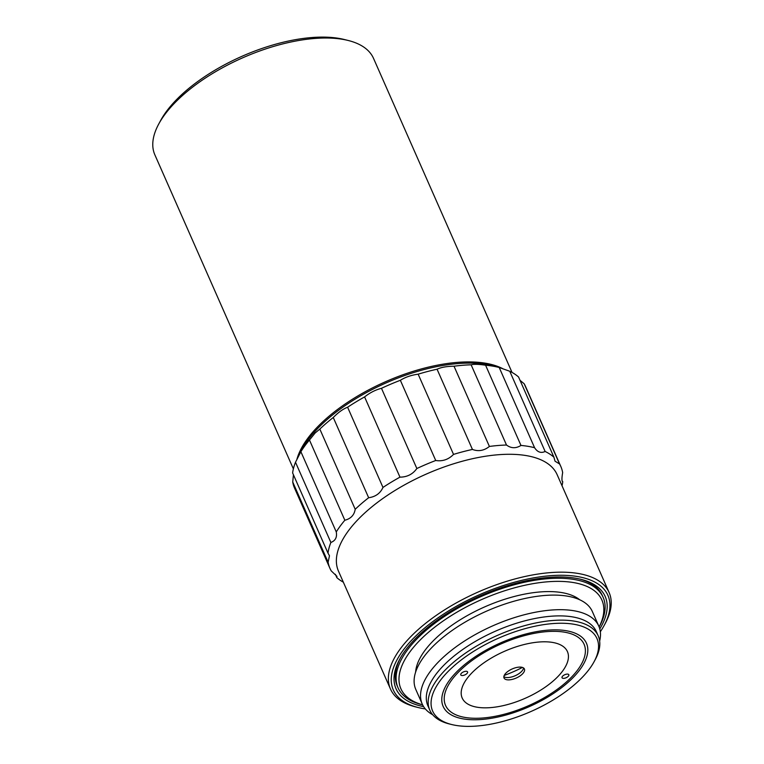 <?xml version="1.0" encoding="UTF-8"?>
<svg xmlns="http://www.w3.org/2000/svg" width="764" height="764" viewBox="0 0 764 764"><rect width="100%" height="100%" fill="white"/><g stroke="black" fill="none" stroke-linecap="round" stroke-linejoin="round"><path stroke-width="1.15" d="M522.404 667.43A74.223 33.139 -23.8 0 1 504.221 675.443M472.267 719.745A78.3 34.953 -23.8 0 1 445.67 686.244A78.3 34.953 -23.8 0 1 500.697 642.83A78.3 34.953 -23.8 0 1 569.858 631.475A78.3 34.953 -23.8 0 1 568.827 681.669A78.3 34.953 -23.8 0 1 472.267 719.745M563.593 623.281A89.808 40.091 156.2 0 0 452.842 666.953A89.808 40.091 156.2 0 0 451.658 724.52A89.808 40.091 156.2 0 0 530.98 711.494A89.808 40.091 156.2 0 0 594.096 661.7A89.808 40.091 156.2 0 0 563.593 623.281M594.096 661.7L595.251 659.552A92.033 41.084 156.2 0 0 598.212 635.849A92.033 41.084 156.2 0 0 563.994 620.177A92.033 41.084 156.2 0 0 467.568 651.721A92.033 41.084 156.2 0 0 429.788 710.128A92.033 41.084 156.2 0 0 449.289 723.938L451.658 724.52M598.212 635.849L596.331 631.599A92.033 41.084 156.2 0 0 495.54 631.14A92.033 41.084 156.2 0 0 427.916 705.879L429.788 710.128M599.654 641.082A96.493 43.071 156.2 0 0 598.804 626.155A96.493 43.071 156.2 0 0 493.133 625.678A96.493 43.071 156.2 0 0 422.234 704.026A96.493 43.071 156.2 0 0 432.682 714.732M598.804 626.155L592.367 611.572A96.493 43.071 156.2 0 0 486.697 611.095A96.493 43.071 156.2 0 0 415.797 689.443L422.234 704.026M422.616 704.847L421.795 704.637A112.079 50.032 -23.8 0 1 398.054 687.839A112.079 50.032 -23.8 0 1 444.056 616.71A112.079 50.032 -23.8 0 1 561.483 578.3A112.079 50.032 -23.8 0 1 603.149 597.381A112.079 50.032 -23.8 0 1 599.549 626.251L599.148 626.986M422.607 704.819A109.854 49.039 -23.8 0 1 426.436 634.082A109.854 49.039 -23.8 0 1 561.082 581.404A109.854 49.039 -23.8 0 1 599.138 626.957M579.695 599.759A92.033 41.084 156.2 0 0 484.825 606.836A92.033 41.084 156.2 0 0 415.626 672.129M512.042 372.44L373.539 58.408A119.499 53.346 156.2 0 0 348.222 40.482A119.499 53.346 156.2 0 0 173.629 104.095A119.499 53.346 156.2 0 0 158.702 124.074A119.499 53.346 156.2 0 0 154.872 154.853L293.376 468.886M296.976 459.078A119.499 53.346 -23.8 0 1 385.982 381.522A119.499 53.346 -23.8 0 1 502.846 368.726M348.222 40.482L344.277 39.499A115.784 51.685 156.2 0 0 175.099 101.135A115.784 51.685 156.2 0 0 160.641 120.492L158.702 124.074M398.054 687.839L397.251 686.015A112.079 50.032 -23.8 0 1 400.288 658.215M579.761 579.055A112.079 50.032 -23.8 0 1 602.338 595.557L603.149 597.381M423.619 706.624A114.304 51.026 -23.8 0 1 399.687 659.294A114.304 51.026 -23.8 0 1 480.012 595.92A114.304 51.026 -23.8 0 1 580.965 579.341A114.304 51.026 -23.8 0 1 599.778 628.934M600.332 631.742A117.274 52.353 156.2 0 0 604.133 625.487A117.274 52.353 156.2 0 0 479.477 594.707A117.274 52.353 156.2 0 0 418.147 707.521A117.274 52.353 156.2 0 0 425.328 708.925M604.133 625.487L605.298 623.338A119.499 53.346 156.2 0 0 609.128 592.558A119.499 53.346 156.2 0 0 478.264 591.976A119.499 53.346 156.2 0 0 390.461 689.004A119.499 53.346 156.2 0 0 415.778 706.929L418.147 707.521M609.128 592.558L557.137 474.673A119.499 53.346 156.2 0 0 519.377 454.714A119.499 53.346 156.2 0 0 391.101 492.923A119.499 53.346 156.2 0 0 338.462 571.119L390.461 689.004M562.017 485.751A126.175 56.326 156.2 0 0 562.772 481.692C561.712 481.425 561.674 478.388 562.657 472.601A126.175 56.326 156.2 0 0 560.833 466.508A126.175 56.326 156.2 0 0 559.544 463.968L555.046 461.208L553.929 457.206A126.175 56.326 156.2 0 0 545.133 451.476C540.979 453.434 537.464 452.173 534.58 447.704A126.175 56.326 156.2 0 0 520.972 445.431C515.948 448.583 511.126 448.449 506.503 445.03A126.175 56.326 156.2 0 0 489.399 446.443C484.089 450.684 478.436 451.686 472.438 449.442A126.175 56.326 156.2 0 0 453.529 454.399C448.535 459.517 442.604 461.551 435.728 460.501A126.175 56.326 156.2 0 0 416.857 468.523C412.761 474.224 407.136 477.099 399.964 477.147A126.175 56.326 156.2 0 0 382.974 487.432C380.281 493.363 375.496 496.801 368.649 497.727A126.175 56.326 156.2 0 0 355.203 509.282C354.257 515.07 350.8 518.718 344.841 520.236A126.175 56.326 156.2 0 0 336.265 531.925C337.239 537.207 335.444 540.721 330.879 542.469A126.175 56.326 156.2 0 0 328.004 553.155L329.475 555.772L328.119 562.247A126.175 56.326 156.2 0 0 329.943 568.34A126.175 56.326 156.2 0 0 331.232 570.88L336.914 576.323L336.838 577.641A126.175 56.326 156.2 0 0 343.351 582.197M561.97 479.878L562.228 481.186M534.58 447.704L499.207 367.494A126.175 56.326 156.2 0 0 498.72 367.369A126.175 56.326 156.2 0 0 485.589 365.221L520.972 445.431M499.207 367.494L509.76 371.256L545.133 451.476M553.929 457.206L518.555 376.986A126.175 56.326 156.2 0 0 509.76 371.256M520.026 380.329L524.161 383.748L559.544 463.968M560.833 466.508L525.46 386.288A126.175 56.326 156.2 0 0 524.161 383.748M336.838 577.641L335.367 574.299M328.119 562.247L292.736 482.036A126.175 56.326 156.2 0 0 294.56 488.129L329.943 568.34M292.736 482.036L293.424 474.75M330.879 542.469L295.496 462.249A126.175 56.326 156.2 0 0 292.622 472.935L328.004 553.155M295.496 462.249L300.882 451.715L336.265 531.925M344.841 520.236L309.458 440.016A126.175 56.326 156.2 0 0 300.882 451.715M309.458 440.016L315.14 432.987L319.829 429.072L355.203 509.282M368.649 497.727L333.266 417.507A126.175 56.326 156.2 0 0 319.829 429.072M333.266 417.507C338.271 412.398 343.046 408.969 347.601 407.222L382.974 487.432M399.964 477.147L364.59 396.927A126.175 56.326 156.2 0 0 347.601 407.222M364.59 396.927C369.9 392.706 375.535 389.831 381.475 388.313L416.857 468.523M435.728 460.501L400.355 380.291A126.175 56.326 156.2 0 0 381.475 388.313M400.355 380.291C405.369 377.158 411.299 375.114 418.147 374.179L453.529 454.399M472.438 449.442L437.065 369.222A126.175 56.326 156.2 0 0 418.147 374.179M437.065 369.222C441.2 367.283 446.854 366.281 454.026 366.223L489.399 446.443M506.503 445.03L471.13 364.81A126.175 56.326 156.2 0 0 454.026 366.223M471.13 364.81C473.881 364.046 478.703 364.189 485.589 365.221M498.72 367.369L491.615 365.593A119.499 53.346 156.2 0 0 317.022 429.206A119.499 53.346 156.2 0 0 302.095 449.184L299.555 453.892M555.934 631.37A75.703 33.797 -23.8 0 1 581.643 663.763A75.703 33.797 -23.8 0 1 528.44 705.735A75.703 33.797 -23.8 0 1 461.571 716.718A75.703 33.797 -23.8 0 1 462.573 668.185A75.703 33.797 -23.8 0 1 555.934 631.37M483.555 707.817A57.52 25.68 -23.8 0 1 492.675 657.26A57.52 25.68 -23.8 0 1 568.187 659.37A57.52 25.68 -23.8 0 1 483.555 707.817M466.193 671.269A3.715 1.652 -23.8 0 1 467.568 671.9A3.715 1.652 -23.8 0 1 464.846 674.918A3.715 1.652 -23.8 0 1 460.778 674.899A3.715 1.652 -23.8 0 1 462.296 672.54A3.715 1.652 -23.8 0 1 466.193 671.269M567.451 674.096A3.715 1.652 -23.8 0 1 568.836 674.736A3.715 1.652 -23.8 0 1 566.105 677.744A3.715 1.652 -23.8 0 1 562.037 677.725A3.715 1.652 -23.8 0 1 563.565 675.376A3.715 1.652 -23.8 0 1 567.451 674.096M508.175 679.874A11.135 4.966 156.2 0 0 519.835 676.064A11.135 4.966 156.2 0 0 524.41 668.997A11.135 4.966 156.2 0 0 512.214 668.939A11.135 4.966 156.2 0 0 504.03 677.983A11.135 4.966 156.2 0 0 508.175 679.874M503.858 676.675A11.135 4.966 156.2 0 0 507.153 677.553A11.135 4.966 156.2 0 0 517.648 674.469A11.135 4.966 156.2 0 0 523.56 667.984"/></g></svg>
